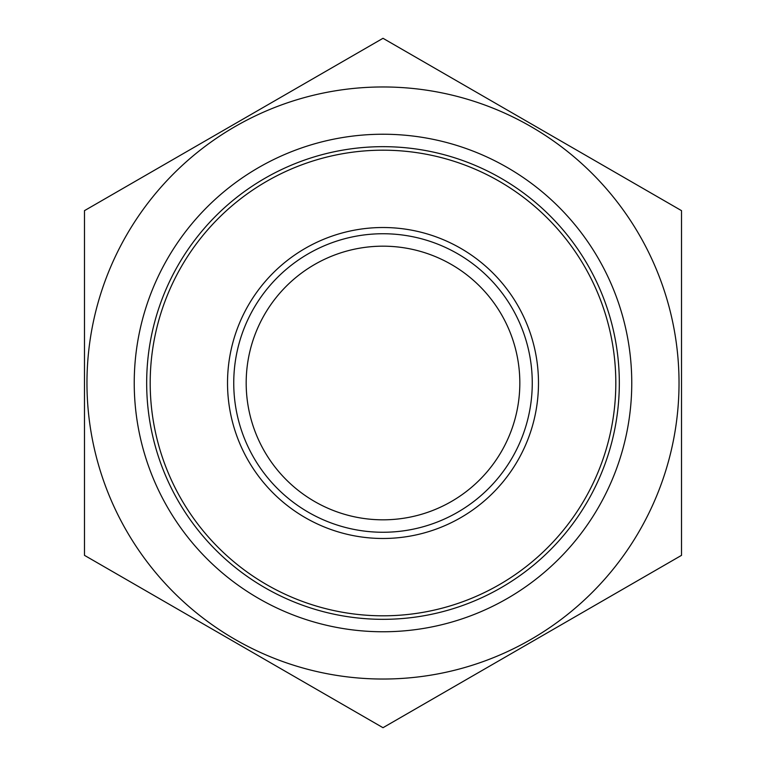 <?xml version="1.0" encoding="UTF-8"?>
<svg xmlns="http://www.w3.org/2000/svg" width="766" height="766" viewBox="0 0 766 766"><rect width="100%" height="100%" fill="white"/><g stroke="black" fill="none" stroke-linecap="round" stroke-linejoin="round"><path stroke-width="1.15" d="M134.232 383A248.768 248.768 0 0 1 507.379 167.562A248.768 248.768 0 0 1 507.379 598.438A248.768 248.768 0 0 1 134.232 383M150.193 383A232.807 232.807 0 0 1 499.403 181.379A232.807 232.807 0 0 1 499.403 584.621A232.807 232.807 0 0 1 150.193 383M227.521 383A155.479 155.479 0 0 1 460.739 248.347A155.479 155.479 0 0 1 460.739 517.653A155.479 155.479 0 0 1 227.521 383M146.67 383A236.33 236.33 0 0 1 501.165 178.334A236.33 236.33 0 0 1 501.165 587.666A236.33 236.33 0 0 1 146.67 383M233.745 383A149.255 149.255 0 0 1 457.628 253.738A149.255 149.255 0 0 1 457.628 512.263A149.255 149.255 0 0 1 233.745 383M246.183 383A136.817 136.817 0 0 1 451.413 264.509A136.817 136.817 0 0 1 451.413 501.491A136.817 136.817 0 0 1 246.183 383M126.629 234.98A296.03 296.03 0 0 0 306.381 668.948A296.03 296.03 0 0 0 679.03 383A296.03 296.03 0 0 0 126.629 234.98M84.48 210.65L84.48 555.35L383 727.7L681.52 555.35L681.52 210.65L383 38.3L84.48 210.65"/></g></svg>
